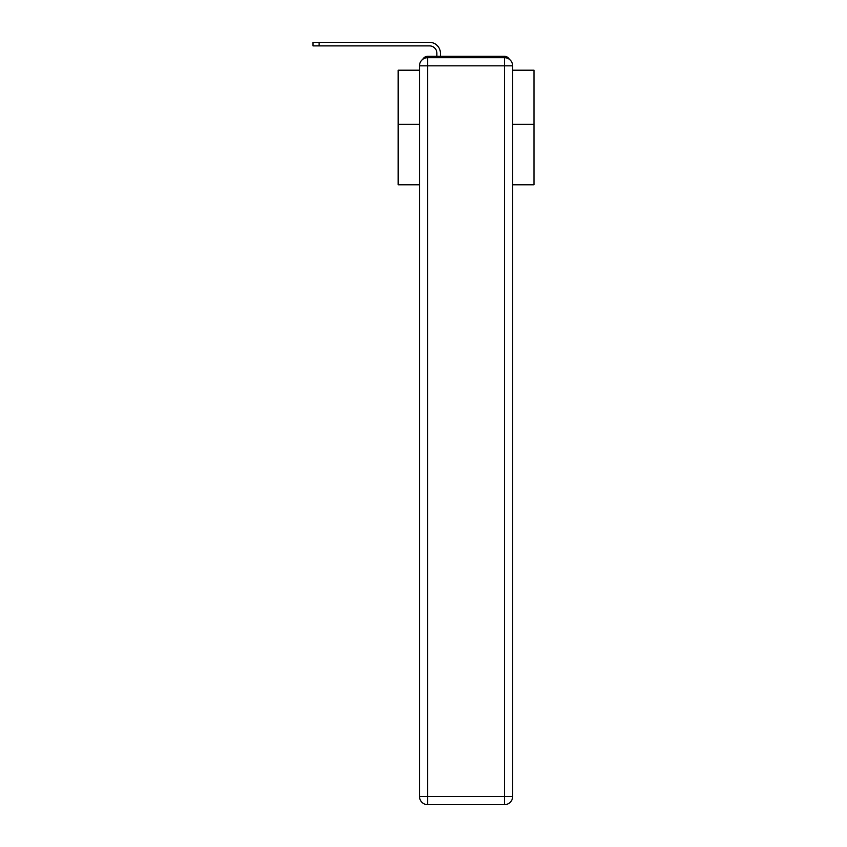 <?xml version="1.0" encoding="UTF-8"?>
<svg xmlns="http://www.w3.org/2000/svg" width="847" height="847" viewBox="0 0 847 847"><rect width="100%" height="100%" fill="white"/><g stroke="black" fill="none" stroke-linecap="round" stroke-linejoin="round"><path stroke-width="1.27" d="M512.657 184.815L533.981 184.815L533.981 70.195L512.657 70.195M419.498 124.244L398.175 124.244L398.175 70.195L419.498 70.195M398.175 124.244L398.175 184.815L419.498 184.815M509.343 59.279A5.431 5.431 0 0 0 504.516 56.336L427.64 56.336A5.431 5.431 0 0 0 422.812 59.279M533.981 124.244L512.657 124.244M427.64 56.336L436.872 56.336L436.872 53.213A7.337 7.337 0 0 0 429.545 45.886L313.019 45.886L313.019 42.35L429.545 42.35A10.863 10.863 0 0 1 440.408 53.213L440.408 56.336L444.887 56.336M487.258 56.336L504.516 56.336M427.64 57.691L504.516 57.691A8.152 8.152 0 0 1 512.657 65.844L512.657 796.498A8.152 8.152 0 0 1 504.516 804.65L427.64 804.65L427.64 796.498L504.516 796.498L504.516 65.844L427.64 65.844L427.64 796.498L419.498 796.498L419.498 65.844L427.64 65.844L427.64 57.691A8.152 8.152 0 0 0 419.498 65.844A8.152 8.152 0 0 1 427.64 57.691M419.498 796.498A8.152 8.152 0 0 0 427.64 804.65A8.152 8.152 0 0 1 419.498 796.498M436.872 53.213A7.337 7.337 0 0 0 429.545 45.886A7.337 7.337 0 0 1 436.872 53.213A7.337 7.337 0 0 0 429.545 45.886A7.337 7.337 0 0 1 436.872 53.213A7.337 7.337 0 0 0 429.545 45.886A7.337 7.337 0 0 1 436.872 53.213A7.337 7.337 0 0 0 429.545 45.886A7.337 7.337 0 0 1 436.872 53.213A7.337 7.337 0 0 0 429.545 45.886A7.337 7.337 0 0 1 436.872 53.213A7.337 7.337 0 0 0 429.545 45.886A7.337 7.337 0 0 1 436.872 53.213A7.337 7.337 0 0 0 429.545 45.886A7.337 7.337 0 0 1 436.872 53.213A7.337 7.337 0 0 0 429.545 45.886A7.337 7.337 0 0 1 436.872 53.213A7.337 7.337 0 0 0 429.545 45.886A7.337 7.337 0 0 1 436.872 53.213A7.337 7.337 0 0 0 429.545 45.886A7.337 7.337 0 0 1 436.872 53.213A7.337 7.337 0 0 0 429.545 45.886A7.337 7.337 0 0 1 436.872 53.213A7.337 7.337 0 0 0 429.545 45.886A7.337 7.337 0 0 1 436.872 53.213A7.337 7.337 0 0 0 429.545 45.886A7.337 7.337 0 0 1 436.872 53.213A7.337 7.337 0 0 0 429.545 45.886A7.337 7.337 0 0 1 436.872 53.213A7.337 7.337 0 0 0 429.545 45.886A7.337 7.337 0 0 1 436.872 53.213A7.337 7.337 0 0 0 429.545 45.886A7.337 7.337 0 0 1 436.872 53.213A7.337 7.337 0 0 0 429.545 45.886A7.337 7.337 0 0 1 436.872 53.213A7.337 7.337 0 0 0 429.545 45.886A7.337 7.337 0 0 1 436.872 53.213M319.128 42.35L429.545 42.35L319.128 42.35L429.545 42.35L319.128 42.35L429.545 42.35L319.128 42.35L429.545 42.35L319.128 42.35L429.545 42.35L319.128 42.35L429.545 42.35L319.128 42.35L429.545 42.35L319.128 42.35L429.545 42.35L319.128 42.35L429.545 42.35L319.128 42.35L429.545 42.35L319.128 42.35L429.545 42.35L319.128 42.35L429.545 42.35L319.128 42.35L429.545 42.35L319.128 42.35L429.545 42.35L319.128 42.35L429.545 42.35L319.128 42.35L429.545 42.35L319.128 42.35L429.545 42.35L319.128 42.35L429.545 42.35L319.128 42.35L319.128 45.886M504.516 804.65A8.152 8.152 0 0 0 512.657 796.498L504.516 796.498L504.516 804.65M512.657 65.844A8.152 8.152 0 0 0 504.516 57.691L504.516 65.844L512.657 65.844"/></g></svg>
